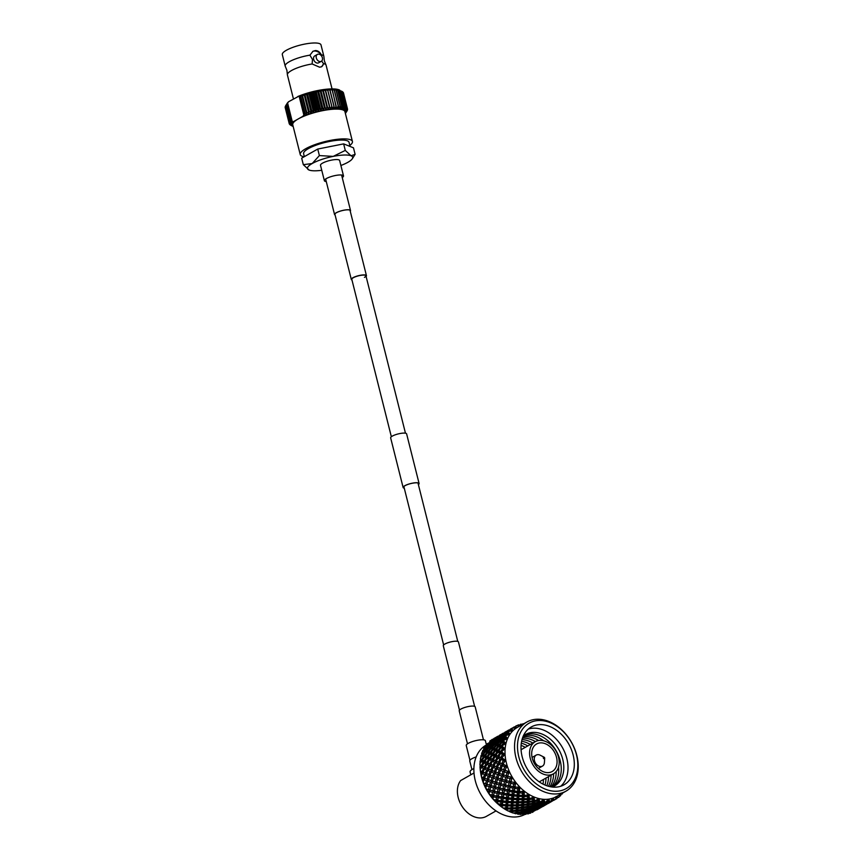 <?xml version="1.0" encoding="UTF-8"?>
<svg xmlns="http://www.w3.org/2000/svg" width="860" height="860" viewBox="0 0 860 860"><rect width="100%" height="100%" fill="white"/><g stroke="black" fill="none" stroke-linecap="round" stroke-linejoin="round"><path stroke-width="1.29" d="M351.976 279.994A7.804 1.903 -14.1 0 1 351.299 279.457A7.804 1.903 -14.1 0 1 352.879 277.758A7.804 1.903 -14.1 0 1 361.114 275.157A7.804 1.903 -14.1 0 1 366.446 275.651A7.804 1.903 -14.1 0 1 366.102 276.447M391.354 436.751L351.804 279.328A7.278 1.774 -14.1 0 1 353.288 277.748A7.278 1.774 -14.1 0 1 360.963 275.318A7.278 1.774 -14.1 0 1 365.93 275.781A7.278 1.774 -14.1 0 1 364.446 277.361M326.273 181.578A9.868 2.397 -14.1 0 1 324.37 180.697A9.868 2.397 -14.1 0 1 326.37 178.557A9.868 2.397 -14.1 0 1 336.776 175.268A9.868 2.397 -14.1 0 1 343.505 175.892A9.868 2.397 -14.1 0 1 342.237 177.569M324.37 180.697L320.5 165.314A9.868 2.397 -14.1 0 1 322.511 163.163A9.868 2.397 -14.1 0 1 332.906 159.874A9.868 2.397 -14.1 0 1 339.635 160.498L343.505 175.892M459.476 710.145L443.298 645.742A7.804 1.903 -14.1 0 1 444.889 644.043A7.804 1.903 -14.1 0 1 453.112 641.442A7.804 1.903 -14.1 0 1 458.444 641.936L474.623 706.339M469.947 760.261L466.238 745.502A9.868 2.397 -14.1 0 1 468.238 743.362A9.868 2.397 -14.1 0 1 478.644 740.073A9.868 2.397 -14.1 0 1 485.373 740.696L486.394 744.738M418.368 484.535A8.019 1.956 165.9 0 0 418.885 483.556A8.019 1.956 165.9 0 0 415.896 482.804A8.019 1.956 165.9 0 0 407.468 484.588A8.019 1.956 165.9 0 0 403.329 487.469A8.019 1.956 165.9 0 0 404.243 488.082M418.39 484.642A8.235 2 165.9 0 0 419.089 483.503A8.235 2 165.9 0 0 416.014 482.729A8.235 2 165.9 0 0 407.371 484.567A8.235 2 165.9 0 0 403.125 487.512A8.235 2 165.9 0 0 404.275 488.19M419.089 483.503L406.619 433.881A8.235 2 165.9 0 0 403.555 433.096A8.235 2 165.9 0 0 394.912 434.934A8.235 2 165.9 0 0 390.655 437.89L403.125 487.512M483.471 739.815L475.182 706.855A8.235 2 165.9 0 0 472.118 706.071A8.235 2 165.9 0 0 463.475 707.909A8.235 2 165.9 0 0 459.219 710.865L467.496 743.825M350.224 211.065A8.019 1.956 165.9 0 0 350.321 210.582A8.019 1.956 165.9 0 0 347.322 209.829A8.019 1.956 165.9 0 0 338.904 211.614A8.019 1.956 165.9 0 0 334.755 214.495A8.019 1.956 165.9 0 0 335.077 214.871M350.267 211.248A8.235 2 165.9 0 0 350.525 210.528A8.235 2 165.9 0 0 347.451 209.754A8.235 2 165.9 0 0 338.808 211.592A8.235 2 165.9 0 0 334.551 214.538A8.235 2 165.9 0 0 335.12 215.054M544.208 758.767A0.86 0.623 60.5 0 0 544.122 757.219L544.122 757.219A0.86 0.623 60.5 0 0 543.337 757.982A0.86 0.623 60.5 0 0 544.208 758.767M537.844 754.639A6.332 4.601 60.5 0 0 536.221 755.091A6.332 4.601 60.5 0 0 534.834 761.842A6.332 4.601 60.5 0 0 540.832 766.55A6.332 4.601 60.5 0 0 542.456 766.109A6.332 4.601 60.5 0 0 544.401 762.605L544.692 758.23A1.053 1.053 0 0 0 544.122 757.219L540.22 755.22A6.332 4.601 60.5 0 0 537.844 754.639M548.121 772.635A15.824 11.513 60.5 0 0 552.184 771.517A15.824 11.513 60.5 0 0 555.635 754.639A15.824 11.513 60.5 0 0 540.639 742.857A15.824 11.513 60.5 0 0 536.575 743.975A15.824 11.513 60.5 0 0 533.114 760.842A15.824 11.513 60.5 0 0 548.121 772.635M540.015 740.374A18.468 13.438 60.5 0 0 535.275 741.675A18.468 13.438 60.5 0 0 531.244 761.358A18.468 13.438 60.5 0 0 548.744 775.118A18.468 13.438 60.5 0 0 553.485 773.807A18.468 13.438 60.5 0 0 557.516 754.123A18.468 13.438 60.5 0 0 540.015 740.374M543.004 784.105A29.541 21.5 60.5 0 0 543.445 779.493M525.234 747.361A29.541 21.5 60.5 0 0 521.063 745.362M545.004 785.04A29.541 21.5 60.5 0 0 545.992 778.053M527.782 745.921A29.541 21.5 60.5 0 0 521.278 743.18M546.809 785.75A29.541 21.5 60.5 0 0 548.54 776.612M530.33 744.48A29.541 21.5 60.5 0 0 521.611 741.255M548.443 786.266A29.541 21.5 60.5 0 0 551.077 775.172M532.877 743.04A29.541 21.5 60.5 0 0 522.009 739.589M549.905 786.62A29.541 21.5 60.5 0 0 553.636 773.721M535.425 741.589A29.541 21.5 60.5 0 0 522.944 738.138A29.541 21.5 60.5 0 0 522.45 738.159M551.142 786.857A29.541 21.5 60.5 0 0 556.173 771.57M538.586 740.514A29.541 21.5 60.5 0 0 525.492 736.697A29.541 21.5 60.5 0 0 522.88 736.977M552.077 786.997A29.541 21.5 60.5 0 0 558.538 767.099M543.638 740.783A29.541 21.5 60.5 0 0 528.04 735.246A29.541 21.5 60.5 0 0 523.245 736.096M553.367 786.534A29.541 21.5 60.5 0 0 558.204 754.897A29.541 21.5 60.5 0 0 530.588 733.806A29.541 21.5 60.5 0 0 524.31 735.236M552.174 787.007A29.541 21.5 60.5 0 0 561.784 756.123A29.541 21.5 60.5 0 0 533.125 732.365A29.541 21.5 60.5 0 0 523.288 736.009M560.709 786.266A33.239 24.188 60.5 0 0 564.02 750.662A33.239 24.188 60.5 0 0 533.501 728.183A33.239 24.188 60.5 0 0 528.309 729.076M555.517 787.158A33.239 24.188 60.5 0 0 564.042 784.804A33.239 24.188 60.5 0 0 571.309 749.372A33.239 24.188 60.5 0 0 539.8 724.614A33.239 24.188 60.5 0 0 531.276 726.969A33.239 24.188 60.5 0 0 524.009 762.39A33.239 24.188 60.5 0 0 555.517 787.158M471.925 769.603L469.753 760.982A10.223 2.494 -14.1 0 1 476.171 756.918M470.796 774.806L470.065 771.914A12.588 3.064 -14.1 0 1 473.881 768.528M538.769 720.508A37.603 27.359 60.5 0 0 518.827 756.886A37.603 27.359 60.5 0 0 556.549 791.254A37.603 27.359 60.5 0 0 576.49 754.886A37.603 27.359 60.5 0 0 538.769 720.508M555.786 793.963A39.71 28.896 -119.5 0 1 518.139 764.379A39.71 28.896 -119.5 0 1 526.825 722.045A39.71 28.896 -119.5 0 1 537.016 719.239A39.71 28.896 -119.5 0 1 574.652 748.823A39.71 28.896 -119.5 0 1 565.977 791.157A39.71 28.896 -119.5 0 1 555.786 793.963M486.405 744.943L486.147 745.082A39.71 28.896 60.5 0 0 477.472 787.416A39.71 28.896 60.5 0 0 515.108 817A39.71 28.896 60.5 0 0 525.116 814.302M480.536 772.043L480.6 772.506A39.71 28.896 60.5 0 0 481.535 777.15A39.71 28.896 60.5 0 0 483.374 782.987A39.71 28.896 60.5 0 0 485.921 788.652A39.71 28.896 60.5 0 0 489.114 794.006A39.71 28.896 60.5 0 0 492.866 798.908A39.71 28.896 60.5 0 0 497.08 803.261A39.71 28.896 60.5 0 0 498.929 804.863L499.778 805.551A41.678 30.326 60.5 0 0 500.466 806.11L497.08 803.261L500.649 804.401L500.907 802.025L497.596 801.617L497.37 803.455A41.678 30.326 60.5 0 0 498.144 804.164M526.825 722.045L517.279 727.452A39.71 28.896 60.5 0 0 516.591 727.861A39.71 28.896 60.5 0 0 516.484 727.925A39.71 28.896 60.5 0 0 513.001 730.656A39.71 28.896 60.5 0 0 512.904 730.742A39.71 28.896 60.5 0 0 509.991 734.225A39.71 28.896 60.5 0 0 509.915 734.332A39.71 28.896 60.5 0 0 507.637 738.482A39.71 28.896 60.5 0 0 507.583 738.611A39.71 28.896 60.5 0 0 506.013 743.309A39.71 28.896 60.5 0 0 505.981 743.448A39.71 28.896 60.5 0 0 505.142 748.608A39.71 28.896 60.5 0 0 505.132 748.759A39.71 28.896 60.5 0 0 505.056 754.231A39.71 28.896 60.5 0 0 505.067 754.392A39.71 28.896 60.5 0 0 505.755 760.046A39.71 28.896 60.5 0 0 505.787 760.208A39.71 28.896 60.5 0 0 507.217 765.905A39.71 28.896 60.5 0 0 507.271 766.067A39.71 28.896 60.5 0 0 509.41 771.667A39.71 28.896 60.5 0 0 509.475 771.828A39.71 28.896 60.5 0 0 512.28 777.203A39.71 28.896 60.5 0 0 512.366 777.354A39.71 28.896 60.5 0 0 515.753 782.353A39.71 28.896 60.5 0 0 515.85 782.492A39.71 28.896 60.5 0 0 519.741 787.007A39.71 28.896 60.5 0 0 519.859 787.126A39.71 28.896 60.5 0 0 524.159 791.049A39.71 28.896 60.5 0 0 524.288 791.146A39.71 28.896 60.5 0 0 528.889 794.371A39.71 28.896 60.5 0 0 529.018 794.446A39.71 28.896 60.5 0 0 533.813 796.897A39.71 28.896 60.5 0 0 533.952 796.951A39.71 28.896 60.5 0 0 538.812 798.564A39.71 28.896 60.5 0 0 538.951 798.596A39.71 28.896 60.5 0 0 543.756 799.327A39.71 28.896 60.5 0 0 543.896 799.338A39.71 28.896 60.5 0 0 546.24 799.359A39.71 28.896 60.5 0 0 548.54 799.176A39.71 28.896 60.5 0 0 548.669 799.155L549.766 801.445A41.678 30.326 60.5 0 0 550.583 801.251L553.034 798.101A39.71 28.896 60.5 0 0 553.152 798.058L553.152 798.058A39.71 28.896 60.5 0 0 556.442 796.553L565.977 791.157M520.461 725.883L516.581 725.679A41.678 30.326 60.5 0 0 515.839 726.034L516.591 727.861L512.495 728.119A41.678 30.326 60.5 0 0 511.84 728.624L513.001 730.656L508.98 731.409A41.678 30.326 60.5 0 0 508.432 732.064L509.991 734.225L506.11 735.472A41.678 30.326 60.5 0 0 505.68 736.246L507.583 738.611L503.96 740.213A41.678 30.326 60.5 0 0 503.67 741.094L505.981 743.448L502.584 745.502A41.678 30.326 60.5 0 0 502.433 746.469L505.132 748.759L502.025 751.221A41.678 30.326 60.5 0 0 502.014 752.253L505.067 754.392L502.283 757.23A41.678 30.326 60.5 0 0 502.412 758.294L505.787 760.208L503.369 763.368A41.678 30.326 60.5 0 0 503.637 764.443L507.271 766.067L505.228 769.507A41.678 30.326 60.5 0 0 505.637 770.549L509.41 771.667L507.841 775.462A41.678 30.326 60.5 0 0 508.367 776.472L512.28 777.203L511.13 781.116A41.678 30.326 60.5 0 0 511.775 782.052L515.753 782.353L515.022 786.32A41.678 30.326 60.5 0 0 515.753 787.169L519.859 787.126L519.418 790.942A41.678 30.326 60.5 0 0 520.225 791.673L524.288 791.146L524.202 794.866A41.678 30.326 60.5 0 0 525.073 795.468L529.018 794.446L529.265 798.005A41.678 30.326 60.5 0 0 530.168 798.467L533.952 796.951L534.49 800.273A41.678 30.326 60.5 0 0 535.404 800.585L538.951 798.596L539.725 801.628A41.678 30.326 60.5 0 0 540.628 801.767L543.756 799.327L544.864 802.025A41.678 30.326 60.5 0 0 545.304 802.004A41.678 30.326 60.5 0 0 545.735 801.993L548.605 799.305M560.795 793.404L561.924 794.188A41.678 30.326 60.5 0 0 562.472 793.543L562.666 793.028M561.924 794.188L561.15 793.887M561.086 793.92L560.462 793.726M557.172 796.199L558.409 797.489A41.678 30.326 60.5 0 0 559.064 796.973L560.731 793.468M558.409 797.489L556.205 796.414L557.946 797.521L557.076 797.37M548.583 799.252L548.669 799.155A39.71 28.896 60.5 0 0 553.034 798.101L554.324 799.929A41.678 30.326 60.5 0 0 555.066 799.563L557.205 796.231M560.312 795.887A41.678 30.326 60.5 0 0 560.784 795.414L560.731 793.748L560.312 795.887L559.226 796.639M554.324 799.929L555.066 799.563M556.495 798.768A41.678 30.326 60.5 0 0 557.054 798.424L557.108 796.575L556.495 798.768L553.55 800.434L552.84 800.004M554.216 800.015L552.356 798.811L553.55 800.434M553.496 800.402L552.743 800.628M549.766 801.445L550.583 801.251M552.174 800.778L549.26 802.498L552.518 800.896L552.98 798.564L552.174 800.778A41.678 30.326 60.5 0 0 552.797 800.553M549.701 801.628L548.056 800.348L549.562 801.95M548.702 803.143L552.324 801.09L548.702 803.143L547.82 802.552M549.26 802.498L547.508 801.251L549.078 802.745M550.765 802.025L547.551 803.261M547.788 802.724L548.035 803.552M547.981 803.519L547.24 803.745M547.358 803.573L543.746 805.626L547.777 803.649M544.864 802.025L545.735 801.993M547.444 801.842L544.735 802.778L544.541 803.638L547.938 802.348L548.454 799.66L547.444 801.842A41.678 30.326 60.5 0 0 548.11 801.757M544.821 802.283L543.413 800.972L544.735 802.778M544.187 804.745L547.798 802.702L544.187 804.745L542.542 803.466L544.047 805.078M544.541 803.638L543.015 802.326L544.434 804.046M543.197 806.261L546.809 804.218L543.197 806.261L542.305 805.669M543.746 805.626L541.994 804.369L543.563 805.874M545.251 805.143L542.037 806.379M542.316 805.508L538.683 807.862L542.294 805.82L542.52 806.68M542.466 806.648L541.725 806.874M541.854 806.691L538.231 808.744L542.262 806.766M539.725 801.628L540.628 801.767M543.627 799.821L542.413 801.95L539.65 802.627L539.532 803.81L543.004 802.832L543.724 799.477M542.413 801.95A41.678 30.326 60.5 0 0 543.111 801.993M539.704 801.971L538.532 800.671L539.65 802.627M539.317 805.401L542.757 804.272L542.929 803.358L539.467 804.38L539.317 805.401L537.898 804.089L539.026 806.755L542.423 805.465L542.649 804.702L539.22 805.895M542.757 804.272L542.886 803.605M539.532 803.81L538.242 802.498L539.467 804.38M539.026 806.755L537.5 805.454L538.919 807.164M538.683 807.862L537.038 806.583L538.532 808.196M537.683 809.389L541.295 807.336L537.683 809.389L536.79 808.787M538.231 808.744L536.479 807.497L538.048 808.991M539.736 808.271L536.522 809.496M536.769 808.97L537.016 809.797M536.962 809.765L536.264 809.926M534.49 800.273L535.404 800.585M538.629 799.069L537.21 801.09L534.415 801.531L534.339 803.014L537.855 802.358L538.758 798.703M537.21 801.09A41.678 30.326 60.5 0 0 537.93 801.273M534.468 800.703L533.544 799.467L534.415 801.531M534.189 805.089L537.704 804.272L537.801 803.046L534.286 803.756L534.189 805.089L533.017 803.799L534.017 806.927L537.5 805.96L537.64 804.885L534.135 805.755M534.339 803.014L533.286 801.746L534.286 803.756M537.801 803.046L538.532 800.671L537.855 802.358M537.64 804.885L537.704 804.272M533.802 808.529L537.242 807.389L537.414 806.476L533.952 807.508L533.802 808.529L532.394 807.217L533.523 809.883L536.919 808.583L537.135 807.83L533.716 809.013M537.242 807.389L537.382 806.68M534.017 806.927L532.727 805.616L533.952 807.508M533.168 810.991L536.78 808.948L533.168 810.991L531.523 809.712L533.028 811.313L532.716 811.861L536.339 809.819L533.028 811.313M533.523 809.883L531.985 808.583L533.404 810.292M532.985 812.076L532.265 812.42A41.678 30.326 60.5 0 0 532.985 812.076M532.265 812.42L531.287 811.851M532.716 811.861L530.964 810.614L532.544 812.12M529.265 798.005L530.168 798.467M528.62 794.855L526.804 796.596L524.062 796.564L523.923 798.639L527.406 798.585L528.9 794.565M533.587 797.392L531.964 799.295L529.179 799.488L529.093 801.284L532.609 800.929L533.737 797.037M531.964 799.295A41.678 30.326 60.5 0 0 532.684 799.596M529.244 798.51L528.567 797.381L529.179 799.488M528.954 803.82L532.49 803.315L532.566 801.778L529.04 802.187L528.954 803.82L528.029 802.584L528.825 806.142L532.351 805.476L532.437 804.089L528.911 804.648M529.093 801.284L528.287 800.09L529.04 802.187M532.566 801.778L533.544 799.467L532.609 800.929M532.437 804.089L533.286 801.746L532.49 803.315M528.685 808.217L532.189 807.4L532.297 806.164L528.782 806.884L528.685 808.217L527.513 806.916L528.502 810.055L531.985 809.077L532.125 808.002L528.62 808.873M528.825 806.142L527.771 804.863L528.782 806.884M532.297 806.164L532.351 805.476M532.125 808.002L532.189 807.4M528.287 811.646L531.727 810.518L531.899 809.604L528.438 810.625L528.287 811.646L526.879 810.335L528.008 813.001L531.405 811.711L531.62 810.958L528.201 812.141M531.727 810.518L531.878 809.776M528.502 810.055L527.212 808.744L528.438 810.625M528.513 813.754L531.276 812.066L527.717 813.947A41.678 30.326 60.5 0 0 528.513 813.754M527.717 813.947L526.008 812.829M528.008 813.001L526.481 811.7L527.9 813.409M524.202 794.866L525.073 795.468M523.837 791.512L521.859 793.07L519.193 792.834L518.956 795.167L522.353 795.371L522.525 793.597L524.159 791.254M526.804 796.596A41.678 30.326 60.5 0 0 527.502 797.016M524.159 795.446L524.062 796.564M527.341 799.585L523.847 799.692L523.729 801.628L527.244 801.423L528.803 794.511M523.923 798.639L523.364 797.575L523.847 799.692M527.191 802.358L523.675 802.616L523.579 804.401L527.105 804.046L528.567 797.381L527.406 798.585M523.729 801.628L523.052 800.499L523.675 802.616M527.051 804.906L523.525 805.304L523.45 806.949L526.976 806.443L528.287 800.09L527.244 801.423M523.579 804.401L522.773 803.208L523.525 805.304M526.933 807.217L523.396 807.766L523.31 809.26L526.836 808.604L528.029 802.584L527.105 804.046M523.45 806.949L522.514 805.712L523.396 807.766M526.782 809.292L523.267 810.002L523.17 811.335L526.675 810.529L527.771 804.863L526.976 806.443M523.31 809.26L522.256 807.991L523.267 810.002M526.61 811.13L523.116 812.001L522.998 813.173L526.471 812.195L526.836 808.604M523.17 811.335L521.998 810.045L523.116 812.001M526.212 813.635L526.395 812.721L522.923 813.754L522.815 814.517A41.678 30.326 60.5 0 0 523.654 814.495L526.212 813.635L526.675 810.529M522.815 814.517L521.364 813.463L520.332 814.452A41.678 30.326 60.5 0 0 521.063 814.495L521.332 813.614M522.998 813.173L521.697 811.861L522.923 813.754M526.879 810.335L526.471 812.195M519.418 790.942L520.225 791.673M519.375 787.448L517.247 788.792L514.688 788.383L514.312 790.942L517.602 791.383L517.86 789.426L519.719 787.222M521.859 793.07A41.678 30.326 60.5 0 0 522.525 793.597M519.343 791.576L519.193 792.834M522.256 796.521L518.838 796.36L518.644 798.564L522.095 798.639L524.062 791.178M518.956 795.167L518.838 796.36M522.02 799.714L518.558 799.692L518.408 801.767L521.891 801.703L523.718 794.457L522.353 795.371M518.644 798.564L518.558 799.692M521.827 802.702L518.333 802.821L518.225 804.756L521.73 804.551L523.364 797.575L522.095 798.639M518.408 801.767L517.849 800.703L518.333 802.821M521.687 805.476L518.161 805.734L518.064 807.529L521.59 807.174L523.052 800.499L521.891 801.703M518.225 804.756L517.537 803.616L518.161 805.734M521.547 808.024L518.021 808.432L517.935 810.066L521.461 809.572L522.773 803.208L521.73 804.551M518.064 807.529L517.258 806.336L518.021 808.432M521.418 810.335L517.892 810.894L517.806 812.388L521.321 811.722L522.514 805.712L521.59 807.174M517.935 810.066L517.01 808.83L517.892 810.894M521.278 812.41L517.752 813.13L517.677 814.13A41.678 30.326 60.5 0 0 518.548 814.259L521.16 813.646L522.256 807.991L521.461 809.572M517.677 814.13L516.484 813.162L515.129 813.592A41.678 30.326 60.5 0 0 515.882 813.775M517.806 812.388L516.752 811.109L517.752 813.13M521.096 814.248L521.321 811.722M515.022 786.32L514.904 787.018L515.753 787.169M515.344 782.761L513.076 783.879L510.657 783.32L510.12 786.062L513.248 786.707L513.624 784.589L515.699 782.568M517.247 788.792A41.678 30.326 60.5 0 0 517.86 789.426M514.904 787.018L514.688 788.383M517.44 792.651L514.14 792.254L513.828 794.704L517.183 795.027L517.44 792.651L519.128 790.77L519.634 787.136M514.312 790.942L514.14 792.254M517.053 796.242L513.689 795.962L513.442 798.295L516.849 798.488L519.128 790.77L517.602 791.383M513.828 794.704L513.689 795.962M516.752 799.639L513.323 799.477L513.14 801.692L516.591 801.767L518.634 794.264L517.183 795.027M513.442 798.295L513.323 799.477M516.516 802.842L513.044 802.81L512.893 804.885L516.387 804.82L518.204 797.575L516.849 798.488M513.14 801.692L513.044 802.81M516.322 805.831L512.829 805.938L512.711 807.873L516.215 807.669L517.849 800.703L516.591 801.767M512.893 804.885L512.334 803.82L512.829 805.938M516.172 808.604L512.657 808.851L512.549 810.647L516.086 810.292L517.537 803.616L516.387 804.82M512.711 807.873L512.033 806.745L512.657 808.851M516.032 811.141L512.506 811.55L512.442 812.786A41.678 30.326 60.5 0 0 513.323 813.076L515.946 812.689L517.258 806.336L516.215 807.669M512.442 812.786L509.883 811.786A41.678 30.326 60.5 0 0 510.636 812.109M512.549 810.647L511.754 809.453L512.506 811.55M515.903 813.463L517.01 808.83L516.086 810.292M511.13 781.116L510.969 781.858L511.775 782.052M513.076 783.879A41.678 30.326 60.5 0 0 513.624 784.589M509.077 782.933L506.099 782.159L505.465 784.986L508.496 785.707L509.077 782.933L511.152 781.514L510.657 783.32M513.011 788.093L509.862 787.48L509.399 790.136L512.614 790.684L513.011 788.093L514.904 786.427L515.624 782.471M508.217 787.136L505.153 786.438L504.605 789.19L507.733 789.824L508.217 787.136L510.216 785.588L509.754 788.061M512.42 792.017L509.185 791.501L508.798 794.059L512.087 794.5L512.42 792.017L514.215 790.232L514.904 786.427L513.248 786.707M509.399 790.136L509.185 791.501M511.937 795.779L508.625 795.371L508.325 797.822L511.668 798.155L511.937 795.779L513.613 793.898L514.215 790.232L512.614 790.684M508.798 794.059L508.625 795.371M511.549 799.359L508.174 799.08L507.927 801.413L511.334 801.617L513.613 793.898L512.087 794.5M508.325 797.822L508.174 799.08M511.238 802.767L507.819 802.606L507.626 804.809L511.077 804.885L513.119 797.381L511.668 798.155M507.927 801.413L507.819 802.606M511.001 805.96L507.54 805.938L507.389 808.013L510.872 807.948L512.7 800.703L511.334 801.617M507.626 804.809L507.54 805.938M510.808 808.948L507.314 809.067L507.217 810.518A41.678 30.326 60.5 0 0 508.088 810.958L510.711 810.797L512.334 803.82L511.077 804.885M507.217 810.518L504.723 809.088A41.678 30.326 60.5 0 0 505.454 809.529M507.389 808.013L506.83 806.949L507.314 809.067M510.657 811.722L512.033 806.745L510.872 807.948M507.841 775.462L507.626 776.247L508.367 776.472M509.464 778.44L507.206 777.773L506.465 780.665L509.399 781.461L509.926 779.214L511.829 777.569L509.464 778.44A41.678 30.326 60.5 0 0 509.926 779.214M505.723 777.311L502.971 776.419L502.111 779.364L504.949 780.224L505.723 777.311L507.97 776.161L507.206 777.773M504.573 781.729L501.692 780.891L500.95 783.783L503.895 784.578L504.573 781.729L506.733 780.439L506.099 782.159M511.152 781.514L509.399 781.461M503.562 786.062L500.584 785.288L499.95 788.104L502.992 788.824L503.562 786.062L505.648 784.632L505.153 786.438M507.497 791.211L504.347 790.609L503.885 793.253L507.099 793.801L507.497 791.211L509.399 789.544L510.216 785.588L508.496 785.707M502.713 790.265L499.638 789.566L499.09 792.307L502.229 792.952L502.713 790.265L504.702 788.717L504.218 791.297M506.906 795.134L503.67 794.629L503.293 797.188L506.583 797.618L506.906 795.134L508.701 793.361L509.399 789.544L507.733 789.824M503.885 793.253L503.67 794.629M506.422 798.897L503.111 798.499L502.81 800.95L506.153 801.273L506.422 798.897L508.11 797.016L508.701 793.361L507.099 793.801M503.293 797.188L503.111 798.499M506.035 802.487L502.67 802.197L502.423 804.53L505.831 804.734L508.11 797.016L506.583 797.618M502.81 800.95L502.67 802.197M505.734 805.884L502.304 805.723L502.154 807.379A41.678 30.326 60.5 0 0 502.992 807.959L505.562 808.013L507.604 800.509L506.153 801.273M502.154 807.379L500.466 806.11M502.423 804.53L502.304 805.723M505.487 809.088L506.83 806.949L507.185 803.82L505.831 804.734M505.228 769.507L504.949 770.302L505.637 770.549M503.369 763.368L503.573 764.669L507.099 766.099M506.497 772.624L504.411 771.871L503.444 774.86L506.164 775.774L506.862 773.441L508.926 771.99L506.497 772.624A41.678 30.326 60.5 0 0 506.862 773.441M504.949 770.302L504.411 771.871M501.133 768.808L503.616 769.797L504.498 767.399L506.701 766.174L504.239 766.561L502.347 765.776L501.133 768.808L507.099 771.065M501.552 775.935L498.897 775L497.929 777.988L500.649 778.902L501.552 775.935L503.852 774.914L502.971 776.419M507.97 776.161L506.164 775.774M500.219 780.439L497.456 779.547L496.607 782.482L499.434 783.352L500.219 780.439L502.455 779.278L501.692 780.891M506.733 780.439L504.949 780.224M499.058 784.857L496.188 784.019L495.435 786.911L498.381 787.706L499.058 784.857L501.219 783.567L500.584 785.288M505.648 784.632L503.895 784.578M498.048 789.179L495.081 788.405L494.435 791.221L497.478 791.952L498.048 789.179L500.133 787.749L499.638 789.566M501.993 794.339L498.832 793.726L498.381 796.382L501.584 796.93L501.993 794.339L503.885 792.662L504.702 788.717L502.992 788.824M497.198 793.382L494.124 792.683L493.586 795.436L496.714 796.07L497.198 793.382L499.187 791.834L498.714 794.371M501.391 798.263L498.155 797.747L497.779 800.305L501.068 800.746L501.391 798.263L503.186 796.478L503.885 792.662L502.229 792.952M498.381 796.382L498.155 797.747M500.907 802.025L502.595 800.144L503.186 796.478L501.584 796.93M497.37 803.455L495.166 801.273A41.678 30.326 60.5 0 0 495.801 801.939M497.779 800.305L497.596 801.617M500.52 805.616L502.1 803.627L502.595 800.144L501.068 800.746M503.014 764.185L503.637 764.443M502.283 757.23L502.476 758.81L505.615 760.218M504.239 766.561A41.678 30.326 60.5 0 0 504.498 767.399M499.585 762.659L501.81 763.659L502.906 761.25L505.218 760.251L501.058 759.627L499.585 762.659L503.573 764.669L502.347 765.776M499.445 773.419L502.046 774.376L503.057 771.377L500.531 770.399L498.897 775M497.51 767.303L499.864 768.292L501.122 765.25L498.854 764.26L497.51 767.303L501.649 769.152L500.531 770.399M503.057 771.377L505.422 770.495L503.616 769.797M495.618 771.936L498.101 772.914L499.241 769.883L496.833 768.894L495.618 771.936L500.746 773.903M503.852 774.914L502.046 774.376M496.037 779.063L493.393 778.117L492.414 781.106L495.145 782.019L496.037 779.063L498.338 778.042L497.456 779.547M502.455 779.278L500.649 778.902M494.704 783.557L491.941 782.664L491.092 785.61L493.919 786.47L494.704 783.557L496.94 782.407L496.188 784.019M501.219 783.567L499.434 783.352M493.543 787.986L490.673 787.136L489.931 790.028L492.866 790.824L493.543 787.986L495.704 786.685L495.081 788.405M500.133 787.749L498.381 787.706M492.543 792.296L489.566 791.533L489.082 793.63A41.678 30.326 60.5 0 0 489.695 794.543L491.963 795.07L492.543 792.296L494.618 790.878L494.124 792.683M496.478 797.457L493.317 796.854L492.973 798.832A41.678 30.326 60.5 0 0 493.683 799.649L496.069 800.047L496.478 797.457L498.381 795.79L499.187 791.834L497.478 791.952M491.683 796.51L491.006 796.36A41.678 30.326 60.5 0 0 491.576 797.102L493.672 794.962L493.221 797.403M492.973 798.832L493.683 799.649M495.887 801.38L497.671 799.606L498.381 795.79L496.714 796.07M501.864 758.036L502.412 758.294M502.025 751.221L501.541 752.005L502.165 753.07L504.906 754.392M504.508 754.381L500.584 753.564L498.843 756.553L500.799 757.52L502.1 755.144L505.067 754.392M502.745 760.401A41.678 30.326 60.5 0 0 502.906 761.25M498.843 756.553L502.476 758.81L501.058 759.627M496.36 761.154L498.456 762.143L499.972 759.111L497.972 758.133L496.36 761.154L500.176 763.293L498.854 764.26M501.122 765.25L503.573 764.669L501.81 763.659M494.07 765.787L496.306 766.776L497.693 763.734L495.553 762.745L494.07 765.787L498.069 767.787L496.833 768.894M499.241 769.883L501.649 769.152L499.864 768.292M493.93 776.548L496.532 777.494L497.542 774.495L495.016 773.527L493.393 778.117M491.995 770.42L494.349 771.42L495.607 768.378L493.339 767.378L491.995 770.42L496.145 772.28L495.016 773.527M497.542 774.495L499.907 773.624L498.101 772.914M490.103 775.064L492.597 776.032L493.726 773.011L491.329 772.022L490.103 775.064L495.177 777.01M498.338 778.042L496.532 777.494M490.522 782.181L487.878 781.245L486.91 784.234L489.63 785.137L490.522 782.181L492.823 781.159L491.941 782.664M496.94 782.407L495.145 782.019M489.2 786.685L486.427 785.793L485.792 787.986A41.678 30.326 60.5 0 0 486.298 788.953L488.415 789.598L489.2 786.685L491.436 785.524L490.673 787.136M495.704 786.685L493.919 786.47M489.082 793.63L489.695 794.543M488.029 791.103L487.394 790.92A41.678 30.326 60.5 0 0 487.878 791.737L490.189 789.813L489.566 791.533M494.618 790.878L492.866 790.824M502.584 745.502L502.025 746.254L502.638 747.587L504.971 748.748M502.057 754.306A41.678 30.326 60.5 0 0 502.1 755.144M498.929 750.651L500.617 751.533L502.132 749.221L504.583 748.705L500.939 747.759L498.929 750.651L499.552 751.844L502.165 753.07L500.584 753.564M496.026 755.134L497.854 756.058L499.638 753.08L497.908 752.188L496.026 755.134L499.477 757.477L497.972 758.133M499.972 759.111L502.476 758.81L500.799 757.52M493.328 759.681L495.296 760.638L496.951 757.628L495.081 756.692L493.328 759.681L496.972 761.928L495.553 762.745M497.693 763.734L500.176 763.293L498.456 762.143M490.845 764.271L492.941 765.26L494.457 762.229L492.457 761.261L490.845 764.271L494.672 766.411L493.339 767.378M495.607 768.378L498.069 767.787L496.306 766.776M488.566 768.904L490.791 769.904L492.178 766.862L490.039 765.862L488.566 768.904L492.554 770.904L491.329 772.022M493.726 773.011L496.145 772.28L494.349 771.42M488.415 779.665L491.017 780.622L492.027 777.623L489.501 776.644L487.878 781.245M486.481 773.548L488.835 774.538L490.092 771.495L487.824 770.506L486.481 773.548L490.63 775.397L489.501 776.644M492.027 777.623L494.392 776.741L492.597 776.032M484.599 778.182L487.082 779.16L488.211 776.129L485.814 775.139L484.599 778.182L489.566 780.095M492.823 781.159L491.017 780.622M485.792 787.986L486.298 788.953M485.008 785.309L484.427 785.105A41.678 30.326 60.5 0 0 484.803 785.965L487.319 784.288L486.427 785.793M491.436 785.524L489.63 785.137M503.96 740.213L503.326 740.922L503.874 742.503L505.82 743.427M502.197 748.426A41.678 30.326 60.5 0 0 502.132 749.221M499.821 745.093L501.251 745.846L502.971 743.631L505.443 743.362L502.1 742.341L499.821 745.093L500.402 746.544L502.638 747.587L500.939 747.759M496.521 749.383L498.08 750.199L500.133 747.329L498.671 746.555L496.521 749.383L497.123 750.716L499.552 751.844L497.908 752.188M499.638 753.08L502.165 753.07L500.617 751.533M493.414 753.779L495.102 754.661L497.026 751.726L495.424 750.877L493.414 753.779L494.038 754.972L496.65 756.187L495.081 756.692M496.951 757.628L499.477 757.477L497.854 756.058M490.522 758.251L492.339 759.187L494.124 756.209L492.393 755.306L490.522 758.251L493.962 760.595L492.457 761.261M494.457 762.229L496.972 761.928L495.296 760.638M487.824 762.798L489.781 763.766L491.436 760.756L489.566 759.81L487.824 762.798L491.458 765.056L490.039 765.862M492.178 766.862L494.672 766.411L492.941 765.26M485.341 767.399L487.426 768.388L488.953 765.357L486.943 764.379L485.341 767.399L489.157 769.539L487.824 770.506M490.092 771.495L492.554 770.904L490.791 769.904M483.051 772.033L485.287 773.022L486.663 769.979L484.535 768.99L483.051 772.033L487.039 774.032L485.814 775.139M488.211 776.129L490.63 775.397L488.835 774.538M483.567 783.041L485.513 783.739L486.523 780.74L483.997 779.773L483.169 782.019A41.678 30.326 60.5 0 0 483.567 783.041L483.567 783.041M483.169 782.019L482.17 779.042A41.678 30.326 60.5 0 0 482.449 779.923M481.31 775.892A41.678 30.326 60.5 0 0 481.568 776.924L483.331 777.666L484.588 774.624L482.31 773.624L481.31 775.892L481.535 777.15L485.115 778.526L483.997 779.773M486.523 780.74L488.888 779.859L487.082 779.16M506.11 735.472L505.411 736.128L505.863 737.934L507.432 738.568M503.154 742.889A41.678 30.326 60.5 0 0 502.971 743.631M501.52 740.008L502.681 740.589L504.616 738.514L507.077 738.471L504.057 737.45L501.52 740.008L502.025 741.707L503.874 742.503L502.1 742.341M497.822 744.04L499.112 744.717L501.434 741.997L500.23 741.384L497.822 744.04L498.359 745.631L500.402 746.544L498.671 746.555M500.133 747.329L502.638 747.587L501.251 745.846M494.306 748.211L495.736 748.963L497.929 746.168L496.585 745.47L494.306 748.211L494.898 749.673L497.123 750.716L495.424 750.877M497.026 751.726L499.552 751.844L498.08 750.199M491.006 752.5L492.565 753.328L494.618 750.457L493.156 749.673L491.006 752.5L491.608 753.833L494.038 754.972L492.393 755.306M494.124 756.209L496.65 756.187L495.102 754.661M487.899 756.897L489.598 757.778L491.522 754.843L489.921 754.005L487.899 756.897L488.523 758.09L491.146 759.316L489.566 759.81M491.436 760.756L493.962 760.595L492.339 759.187M485.008 761.38L486.825 762.304L488.62 759.326L486.878 758.434L485.008 761.38L488.448 763.723L486.943 764.379M488.953 765.357L491.458 765.056L489.781 763.766M482.31 765.927L484.277 766.883L485.921 763.874L484.051 762.938L482.31 765.927L485.954 768.173L484.535 768.99M486.663 769.979L489.157 769.539L487.426 768.388M482.17 779.042L481.568 776.924M480.353 770.775L481.923 771.506L483.438 768.475L481.428 767.507L480.224 769.754A41.678 30.326 60.5 0 0 480.353 770.775L480.675 772.882A41.678 30.326 60.5 0 0 480.837 773.774L480.439 771.302L483.642 772.656L482.31 773.624M484.588 774.624L487.039 774.032L485.287 773.022M504.906 737.848A41.678 30.326 60.5 0 0 504.616 738.514M503.981 735.537L504.895 735.902L507.013 733.988L509.432 734.171L506.744 733.193L503.981 735.537L504.358 737.45L505.863 737.934L504.057 737.45M499.907 739.256L500.95 739.729L503.519 737.203L502.552 736.794L499.907 739.256L500.348 741.062L502.025 741.707L500.23 741.384M501.434 741.997L503.874 742.503L502.681 740.589M496.005 743.137L497.177 743.717L499.628 741.083L498.542 740.567L496.005 743.137L496.51 744.835L498.359 745.631L496.585 745.47M497.929 746.168L500.402 746.544L499.112 744.717M492.307 747.168L493.597 747.834L495.919 745.115L494.715 744.502L492.307 747.168L492.855 748.748L494.898 749.673L493.156 749.673M494.618 750.457L497.123 750.716L495.736 748.963M488.802 751.339L490.221 752.091L492.414 749.286L491.081 748.587L488.802 751.339L489.383 752.801L491.608 753.833L489.921 754.005M491.522 754.843L494.038 754.972L492.565 753.328M485.491 755.628L487.05 756.445L489.114 753.575L487.642 752.801L485.491 755.628L486.104 756.95L488.523 758.09L486.878 758.434M488.62 759.326L491.146 759.316L489.598 757.778M482.395 760.014L484.083 760.896L486.007 757.972L484.406 757.122L482.395 760.014L483.008 761.218L485.631 762.433L484.051 762.938M485.921 763.874L488.448 763.723L486.825 762.304M479.998 766.787A41.678 30.326 60.5 0 0 480.041 767.658L480.116 765.561L482.933 766.841L481.428 767.507M483.438 768.475L485.954 768.173L484.277 766.883M508.98 731.409L508.432 732.064M507.4 733.419A41.678 30.326 60.5 0 0 507.013 733.988M508.217 732L508.539 734.01L507.83 731.903L510.12 730.183L512.463 730.559L510.603 729.721A41.678 30.326 60.5 0 0 510.12 730.183M504.949 737.622L502.552 736.794M503.519 737.203L505.863 737.934L504.895 735.902M498.467 738.665L499.391 739.03L502.079 736.611L501.229 736.321L498.467 738.665L498.843 740.567L500.348 741.062L498.542 740.567M499.628 741.083L502.025 741.707L500.95 739.729M494.392 742.374L495.435 742.857L498.004 740.331L497.037 739.922L494.392 742.374L494.833 744.179L496.51 744.835L494.715 744.502M495.919 745.115L498.359 745.631L497.177 743.717M490.501 746.254L491.662 746.835L494.113 744.212L493.027 743.696L490.501 746.254L490.995 747.953L492.855 748.748L491.081 748.587M492.414 749.286L494.898 749.673L493.597 747.834M486.803 750.286L488.093 750.963L490.415 748.243L489.2 747.63L486.803 750.286L487.34 751.866L489.383 752.801L487.642 752.801M489.114 753.575L491.608 753.833L490.221 752.091M483.288 754.457L484.717 755.209L486.9 752.414L485.567 751.704L483.288 754.457L483.868 755.918L486.104 756.95L484.406 757.122M486.007 757.972L488.523 758.09L487.05 756.445M479.944 764.733L481.32 765.432L483.105 762.454L481.374 761.551L479.966 763.745A41.678 30.326 60.5 0 0 479.944 764.733L480.116 765.561M480.138 760.907A41.678 30.326 60.5 0 0 480.063 761.734L480.589 760.079L483.008 761.218L481.374 761.551M483.105 762.454L485.631 762.433L484.083 760.896M512.495 728.119L511.84 728.624M510.603 729.721L507.12 731.774L507.83 731.903M511.689 728.635L511.84 730.796L511.399 728.678L513.85 727.173L516.086 727.721L514.409 726.829A41.678 30.326 60.5 0 0 513.85 727.173M502.713 735.128L503.519 735.375L506.325 733.075L502.713 735.128L503.025 737.128L502.315 735.031L505.228 732.849L502.315 735.031M507.12 731.774L507.357 733.87L506.787 731.753L509.797 729.71L506.787 731.753M502.079 736.611L502.67 736.837M504.358 737.45L503.519 735.375M499.466 740.761L497.037 739.922M498.004 740.331L500.348 741.062L499.391 739.03M492.952 741.782L493.877 742.148L496.564 739.729L495.725 739.439L492.952 741.782L493.339 743.696L494.833 744.179L493.027 743.696M494.113 744.212L496.51 744.835L495.435 742.857M488.878 745.502L489.921 745.975L492.49 743.448L491.533 743.04L488.878 745.502L489.329 747.308L490.995 747.953L489.2 747.63M490.415 748.243L492.855 748.748L491.662 746.835M484.986 749.383L486.158 749.963L488.598 747.329L487.523 746.813L484.986 749.383L485.491 751.081L487.34 751.866L485.567 751.704M486.9 752.414L489.383 752.801L488.093 750.963M480.375 758.961L481.535 759.573L483.599 756.703L482.127 755.918L480.525 758.025A41.678 30.326 60.5 0 0 480.375 758.961L480.589 760.079M481.095 755.37A41.678 30.326 60.5 0 0 480.901 756.144L481.826 754.994L483.868 755.918L482.127 755.918M483.599 756.703L486.104 756.95L484.717 755.209M515.162 727.237L515.527 726.324L515.688 728.409L515.839 726.034M514.237 726.915L511.399 728.678M510.894 728.828L510.937 729.871M506.185 731.763L506.325 733.924L505.884 731.806L508.539 730.151M497.198 738.245L498.004 738.493L500.81 736.203L497.198 738.245L497.51 740.245L496.8 738.149L499.714 735.977L496.8 738.149M501.606 734.902L501.853 736.988L501.272 734.87L504.283 732.838L501.272 734.87M496.564 739.729L497.273 739.998M498.843 740.567L498.004 738.493M493.973 743.889L491.533 743.04M492.49 743.448L494.833 744.179L493.877 742.148M487.437 744.9L488.362 745.276L491.06 742.857L490.211 742.567L487.437 744.9L487.824 746.813L489.329 747.308L487.523 746.813M488.598 747.329L490.995 747.953L489.921 745.975M481.611 753.575L482.578 754.08L484.9 751.361L483.696 750.748L481.89 752.726A41.678 30.326 60.5 0 0 481.611 753.575L481.826 754.994M482.847 750.339A41.678 30.326 60.5 0 0 482.546 751.027L482.847 750.339L485.491 751.081L483.696 750.748M484.9 751.361L487.34 751.866L486.158 749.963M522.687 724.389L521.138 724.152A41.678 30.326 60.5 0 0 520.322 724.346L520.547 725.851M520.128 725.689L520.322 724.346M515.527 726.324L518.107 725.044L520.214 725.732L518.731 724.829A41.678 30.326 60.5 0 0 518.107 725.044M510.765 729.796L510.216 729.248L511.775 728.312M508.722 730.033L505.884 731.806M505.379 731.957L505.411 732.946M499.596 735.214L499.972 736.106M500.671 734.881L500.821 737.041L500.38 734.924L503.035 733.279M491.694 741.374L492.5 741.621L495.306 739.32L491.694 741.374L492.006 743.373L491.296 741.266L494.199 739.105L491.296 741.266M496.102 738.03L496.338 740.116L495.758 737.998L498.768 735.956L495.758 737.998M491.06 742.857L491.694 743.104M493.339 743.696L492.5 741.621M483.621 748.737L484.406 749.103L486.986 746.566L486.018 746.168L484.04 747.985A41.678 30.326 60.5 0 0 483.621 748.737L483.815 750.425M488.469 747.007L486.018 746.168M486.986 746.566L489.329 747.308L488.362 745.276M519.891 725.625L520.117 724.872L520.063 725.646M521.74 724.238L523.288 724.045M523.611 723.862L523.461 723.755A41.678 30.326 60.5 0 0 522.794 723.851M505.25 732.86L504.712 732.365L506.26 731.441M503.218 733.161L500.38 734.924M499.864 735.074L499.907 736.074M495.156 738.009L495.306 740.17L494.865 738.052L497.521 736.396M486.373 744.545L489.791 742.438L486.9 743.921A41.678 30.326 60.5 0 0 486.373 744.545L486.491 746.491M490.587 741.148L490.823 743.233L490.243 741.116L493.264 739.084L490.426 740.621A41.678 30.326 60.5 0 0 489.791 741.116L490.243 741.116M504.154 733.01L504.712 732.462M499.8 735.096L500.756 734.558M497.704 736.278L494.865 738.052M489.791 743.287L489.791 741.116M494.36 738.202L494.392 739.192M498.649 736.128L499.198 735.579M493.769 739.062L495.242 737.676M493.79 738.525L494.221 739.105M481.535 777.15L480.837 773.774M480.245 769.711L480.041 767.658M480.073 763.572L480.063 761.734M480.762 757.703L480.901 756.144M482.299 752.263L482.546 751.027M485.352 745.91A41.678 30.326 60.5 0 0 484.943 746.501L485.352 745.91M484.674 747.394L484.943 746.501M492.35 739.32A41.678 30.326 60.5 0 0 491.769 739.686L492.35 739.32M530.093 813.28A41.678 30.326 60.5 0 0 530.749 813.055L529.696 813.248M525.363 814.345A41.678 30.326 60.5 0 0 526.062 814.248L524.589 814.194M520.332 814.452L519.246 814.108M515.129 813.592L513.785 813.012M509.883 811.786L508.367 810.948M504.723 809.088L503.089 807.97M495.166 801.273L491.576 797.102M491.006 796.36L487.878 791.737M487.394 790.92L484.803 785.965M484.427 785.105L483.374 782.987L484.126 783.245M474 772.989L460.637 780.568A22.414 16.308 60.5 0 0 462.97 807.691A22.414 16.308 60.5 0 0 486.416 816.344L496.026 810.894M482.696 779.257L485.115 778.526L483.331 777.666M487.319 784.288L485.513 783.739M490.189 789.813L488.415 789.598M492.866 798.908L493.672 794.962L491.963 795.07M497.08 803.261L497.671 799.606L496.069 800.047M501.67 806.949L502.1 803.627L500.649 804.401M506.518 809.862L506.83 806.949L505.562 808.013M511.496 811.958L511.754 809.453L510.711 810.797M516.484 813.162L516.752 811.109L515.946 812.689M521.364 813.463L521.697 811.861L521.16 813.646M485.545 745.986L486.104 746.19M487.824 746.813L486.986 744.738M483.094 750.457L485.491 751.081L484.406 749.103M481.396 755.532L483.868 755.918L482.578 754.08M480.493 761.1L483.008 761.218L481.535 759.573M480.417 767.002L482.933 766.841L481.32 765.432M481.159 773.108L483.642 772.656L481.923 771.506M532.394 807.217L533.813 796.897M537.898 804.089L538.812 798.564M543.413 800.972L543.756 799.327M321.285 61.307L318.641 62.801A3.956 2.881 -119.5 0 1 317.63 63.081A3.956 2.881 -119.5 0 1 313.879 60.135A3.956 2.881 -119.5 0 1 314.738 55.922L317.383 54.427A3.956 2.881 -119.5 0 1 318.404 54.148A3.956 2.881 -119.5 0 1 322.156 57.093A3.956 2.881 -119.5 0 1 321.285 61.307A3.956 2.881 -119.5 0 1 320.275 61.587A3.956 2.881 -119.5 0 1 316.523 58.641A3.956 2.881 -119.5 0 1 317.383 54.427M321.64 61.06L323.478 63.575A19.941 4.859 -14.1 0 1 325.962 64.865A19.941 4.859 -14.1 0 1 326.09 65.177L332.046 88.903M293.454 98.975L287.401 74.895A19.941 4.859 -14.1 0 1 287.369 74.551A19.941 4.859 -14.1 0 1 312.126 63.962L312.492 59.512L309.912 55.158A19.941 4.859 165.9 0 0 285.187 66.08A19.941 4.859 165.9 0 0 285.316 66.392L286.907 70.326L287.369 74.551M321.758 170.291A23.306 5.676 -14.1 0 1 309.095 170.043L303.322 164.679L312.202 163.529L319.382 155.585L333.185 156.391A23.306 5.676 -14.1 0 1 343.978 155.026A23.306 5.676 -14.1 0 1 351.052 155.768L355.115 154.349L353.471 147.812L349.44 146.2A23.424 5.697 165.9 0 0 347.676 145.49L349.44 146.2M309.095 170.043A23.306 5.676 -14.1 0 1 308.536 169.785A23.306 5.676 -14.1 0 1 312.202 163.529A23.306 5.676 165.9 0 1 333.185 156.391L345.279 150.414L343.645 143.878L347.676 145.49M300.237 154.574L292.755 124.797A26.907 6.547 -14.1 0 1 298.216 118.949A26.907 6.547 -14.1 0 1 334.916 109.134A26.907 6.547 -14.1 0 1 344.946 111.682L352.428 141.459A26.907 6.547 165.9 0 0 342.398 138.911A26.907 6.547 165.9 0 0 314.137 144.921A26.907 6.547 165.9 0 0 300.237 154.574A26.907 6.547 165.9 0 0 304.075 156.789M350.095 146.458L349.052 142.308A23.424 5.697 165.9 0 0 340.313 140.094A23.424 5.697 165.9 0 0 315.717 145.319A23.424 5.697 165.9 0 0 303.612 153.725L304.343 156.638M311.148 152.79A23.424 5.697 165.9 0 0 308.278 154.413L317.738 149.049L333.003 146.006A23.424 5.697 165.9 0 0 328.38 146.92M312.653 51.482A8.869 6.45 -119.5 0 1 314.599 51.03A8.869 6.45 -119.5 0 1 321.21 54.578C319.748 51.955 317.824 50.611 315.448 50.547L313.019 51.256L309.912 55.158M325.962 64.865L324.37 60.92L323.908 56.696A19.941 4.859 165.9 0 0 323.876 56.362L320.995 44.881A19.941 4.859 165.9 0 0 313.556 43A19.941 4.859 165.9 0 0 292.615 47.45A19.941 4.859 165.9 0 0 282.306 54.599L285.187 66.08M312.126 63.962L319.64 67.22L321.758 66.682L323.521 63.758A8.869 6.45 -119.5 0 1 321.425 66.843M330.552 88.924A27.961 6.805 -14.1 0 1 331.498 88.903L332.422 90.192A30.078 7.321 165.9 0 0 332.315 90.203A30.078 7.321 165.9 0 0 332.207 90.203L329.573 88.967A27.961 6.805 -14.1 0 1 330.552 88.924M303.322 164.679L301.677 158.154L308.278 154.413M319.382 155.585L317.738 149.049M333.003 146.006L343.645 143.878M345.279 150.414L351.052 155.768A23.306 5.676 -14.1 0 1 352.299 158.788A23.306 5.676 -14.1 0 1 347.935 162.282A23.306 5.676 -14.1 0 1 340.893 165.486M355.115 154.349L352.299 158.788M287.595 102.985L287.928 102.404A27.961 6.805 -14.1 0 1 288.691 101.673L287.595 102.985L292.271 121.636L293.679 121.529A27.961 6.805 165.9 0 0 292.916 122.26L292.271 121.636M286.423 104.576L287.304 103.157A27.961 6.805 -14.1 0 1 287.928 102.404L286.423 104.576L290.702 121.604L292.916 122.26A27.961 6.805 165.9 0 0 292.292 123.012L290.702 121.604M299.861 96.417L299.656 95.761A27.961 6.805 -14.1 0 1 301.796 94.955L300.753 96.449L299.861 96.417L304.375 114.391L305.031 113.477L306.773 114.799A27.961 6.805 165.9 0 0 304.644 115.606L304.375 114.391M297.775 96.524A27.961 6.805 -14.1 0 1 299.656 95.761L288.691 101.673M345.397 113.477A27.961 6.805 165.9 0 0 345.408 113.466A27.961 6.805 165.9 0 0 345.516 113.294A27.961 6.805 165.9 0 0 345.817 112.746A27.961 6.805 165.9 0 0 346.01 112.079A27.961 6.805 165.9 0 0 345.978 111.456A27.961 6.805 165.9 0 0 345.731 110.886A27.961 6.805 165.9 0 0 345.269 110.381A27.961 6.805 165.9 0 0 344.591 109.93A27.961 6.805 165.9 0 0 343.71 109.553A27.961 6.805 165.9 0 0 342.624 109.252A27.961 6.805 165.9 0 0 341.356 109.016A27.961 6.805 165.9 0 0 339.894 108.855A27.961 6.805 165.9 0 0 338.27 108.769A27.961 6.805 165.9 0 0 336.486 108.758A27.961 6.805 165.9 0 0 334.562 108.822A27.961 6.805 165.9 0 0 332.519 108.962A27.961 6.805 165.9 0 0 330.358 109.177A27.961 6.805 165.9 0 0 328.101 109.467A27.961 6.805 165.9 0 0 325.779 109.833A27.961 6.805 165.9 0 0 323.392 110.263A27.961 6.805 165.9 0 0 320.973 110.757A27.961 6.805 165.9 0 0 318.533 111.306A27.961 6.805 165.9 0 0 316.104 111.918A27.961 6.805 165.9 0 0 313.685 112.574A27.961 6.805 165.9 0 0 311.32 113.283A27.961 6.805 165.9 0 0 309.009 114.025A27.961 6.805 165.9 0 0 306.773 114.799L301.796 94.955A27.961 6.805 -14.1 0 1 304.021 94.17A27.961 6.805 -14.1 0 1 306.332 93.428A27.961 6.805 -14.1 0 1 308.697 92.719A27.961 6.805 -14.1 0 1 311.116 92.063A27.961 6.805 -14.1 0 1 313.545 91.45A27.961 6.805 -14.1 0 1 315.986 90.902A27.961 6.805 -14.1 0 1 318.404 90.407A27.961 6.805 -14.1 0 1 320.791 89.978A27.961 6.805 -14.1 0 1 323.113 89.623A27.961 6.805 -14.1 0 1 325.37 89.332A27.961 6.805 -14.1 0 1 327.531 89.118A27.961 6.805 -14.1 0 1 329.573 88.967L334.562 108.822L336.195 106.081L332.207 90.203M302.763 116.38L303.86 115.068L304.644 115.606A27.961 6.805 165.9 0 0 302.763 116.38L293.679 121.529M287.122 103.447A27.961 6.805 -14.1 0 1 287.197 103.318A27.961 6.805 -14.1 0 1 287.304 103.157L285.574 105.855L289.562 121.733L292.292 123.012A27.961 6.805 165.9 0 0 291.884 123.722A27.961 6.805 165.9 0 0 291.69 124.399A27.961 6.805 165.9 0 0 291.723 125.022A27.961 6.805 165.9 0 0 291.97 125.581A27.961 6.805 165.9 0 0 292.432 126.097A27.961 6.805 165.9 0 0 293.013 126.484A27.961 6.805 165.9 0 0 293.11 126.538A27.961 6.805 165.9 0 0 293.206 126.592M341.646 91.246L345.645 107.134L344.591 109.93L346.387 107.532A30.078 7.321 -14.1 0 1 346.473 107.575L342.473 91.697A30.078 7.321 165.9 0 0 342.398 91.644L341.646 91.246A30.078 7.321 165.9 0 0 341.549 91.203L340.603 90.88A30.078 7.321 165.9 0 0 340.474 90.837L337.636 89.397L339.345 90.579A30.078 7.321 165.9 0 0 339.195 90.547L336.367 89.16L337.883 90.364A30.078 7.321 165.9 0 0 337.722 90.343L334.906 88.999L336.238 90.225A30.078 7.321 165.9 0 0 336.045 90.214L333.282 88.913L334.411 90.171A30.078 7.321 165.9 0 0 334.207 90.171L331.498 88.903A27.961 6.805 -14.1 0 1 333.282 88.913A27.961 6.805 -14.1 0 1 334.906 88.999A27.961 6.805 -14.1 0 1 336.367 89.16A27.961 6.805 -14.1 0 1 337.636 89.397A27.961 6.805 -14.1 0 1 338.722 89.709A27.961 6.805 -14.1 0 1 339.603 90.085A27.961 6.805 -14.1 0 1 339.7 90.128A27.961 6.805 -14.1 0 1 339.775 90.171M303.86 115.068L299.183 96.417M299.656 95.761L304.644 115.606M305.031 113.477L300.753 96.449M301.796 94.955L306.773 114.799M291.594 121.636L287.079 103.662M285.574 105.855A30.078 7.321 165.9 0 0 285.531 105.931L289.519 121.819A30.078 7.321 -14.1 0 1 289.562 121.733M285.563 106.07L289.229 122.485L291.884 123.722L289.519 121.819M285.24 106.597A30.078 7.321 165.9 0 0 285.219 106.683L289.207 122.561A30.078 7.321 -14.1 0 1 289.229 122.485M285.305 107.016L289.132 123.184L291.69 124.399L289.207 122.561M285.144 107.296A30.078 7.321 165.9 0 0 285.144 107.371L289.132 123.259A30.078 7.321 -14.1 0 1 289.132 123.184M285.284 107.93L289.272 123.829L291.723 125.022L289.132 123.259M290.196 124.775L289.691 124.463A30.078 7.321 -14.1 0 1 289.637 124.41M293.11 126.538L290.315 124.98A30.078 7.321 -14.1 0 1 290.239 124.926M347.569 109.252L345.978 111.456L347.569 109.252A30.078 7.321 -14.1 0 1 347.569 109.317L346.01 112.079L347.494 109.94A30.078 7.321 -14.1 0 1 347.472 110.016L347.15 110.553M347.182 110.682A30.078 7.321 -14.1 0 1 347.139 110.768L345.602 113.176M343.419 92.73A30.078 7.321 165.9 0 1 343.452 92.794L347.44 108.682A30.078 7.321 -14.1 0 0 347.408 108.607L343.172 92.568M346.473 107.575L345.269 110.381L347.01 108.037L343.022 92.16A30.078 7.321 165.9 0 1 343.075 92.213L347.064 108.091L345.731 110.886L347.408 108.607M346.387 107.532L342.398 91.644M340.603 90.88L344.591 106.758L343.71 109.553L345.537 107.091L341.549 91.203M339.345 90.579L343.333 106.457L342.624 109.252L344.473 106.726L340.474 90.837M337.883 90.364L341.871 106.242L341.356 109.016L343.183 106.436L339.195 90.547M336.238 90.225L340.227 106.102L339.894 108.855L341.71 106.221L337.722 90.343M334.411 90.171L338.399 106.049L338.27 108.769L340.044 106.092L336.045 90.214M332.422 90.192L336.486 108.758L338.195 106.049L334.207 90.171M330.294 90.3A30.078 7.321 165.9 0 0 330.057 90.321L327.531 89.118L332.519 108.962L334.046 106.199L330.057 90.321M328.036 90.493A30.078 7.321 165.9 0 0 327.789 90.515L325.37 89.332L330.358 109.177L331.777 106.403L327.789 90.515M325.66 90.762A30.078 7.321 165.9 0 0 325.402 90.794L323.113 89.623L323.199 91.106L328.101 109.467L329.391 106.672L325.402 90.794M323.199 91.106A30.078 7.321 165.9 0 0 322.93 91.149L320.791 89.978L320.673 91.525L325.779 109.833L326.918 107.027L322.93 91.149M320.673 91.525A30.078 7.321 165.9 0 0 320.393 91.579L318.404 90.407L318.092 92.02L322.081 107.898L323.392 110.263L324.381 107.457L320.393 91.579M318.092 92.02A30.078 7.321 165.9 0 0 317.813 92.074L315.986 90.902L315.469 92.579L319.469 108.457L320.973 110.757L321.801 107.962L317.813 92.074M315.469 92.579A30.078 7.321 165.9 0 0 315.19 92.644L313.545 91.45L312.857 93.203L316.846 109.08L318.533 111.306L319.178 108.521L315.19 92.644M312.857 93.203A30.078 7.321 165.9 0 0 312.567 93.267L311.116 92.063L310.245 93.88L314.233 109.768L316.104 111.918L316.566 109.156L312.567 93.267M310.245 93.88A30.078 7.321 165.9 0 0 309.965 93.955L308.697 92.719L307.665 94.611L311.653 110.499L313.685 112.574L313.954 109.844L309.965 93.955M307.665 94.611A30.078 7.321 165.9 0 0 307.396 94.697L306.332 93.428L305.139 95.395L309.138 111.273L311.32 113.283L311.385 110.575L307.396 94.697M305.139 95.395A30.078 7.321 165.9 0 0 304.881 95.481L304.021 94.17L302.698 96.212L306.687 112.09L309.009 114.025L304.881 95.481M321.21 54.578L321.06 55.395M323.876 56.362A19.941 4.859 165.9 0 0 321.264 54.76M349.837 145.437A26.907 6.547 165.9 0 0 352.428 141.459M304.021 94.17L309.009 114.025M306.332 93.428L311.32 113.283M308.697 92.719L313.685 112.574M311.116 92.063L316.104 111.918M313.545 91.45L318.533 111.306M315.986 90.902L320.973 110.757M318.404 90.407L323.392 110.263M320.791 89.978L325.779 109.833M323.113 89.623L328.101 109.467M325.37 89.332L330.358 109.177M403.845 486.491L443.642 644.946M365.93 275.781L405.469 433.204M417.971 482.944L457.767 641.399M351.299 279.457L334.852 214.011M366.446 275.651L349.998 210.205M334.551 214.538L325.628 179.009M350.525 210.528L341.592 174.999M532.071 757.434L536.221 755.091M535.275 741.675L521.063 749.726M553.818 800.305L555.323 799.445M548.304 803.423L549.819 802.563M542.8 806.551L544.305 805.691M537.285 809.668L538.79 808.808M526.159 813.711L526.814 813.345M553.485 773.807L539.263 781.858M538.317 768.453L542.456 766.109M287.197 103.318L286.466 104.458M345.516 113.294L346.247 112.165"/></g></svg>
